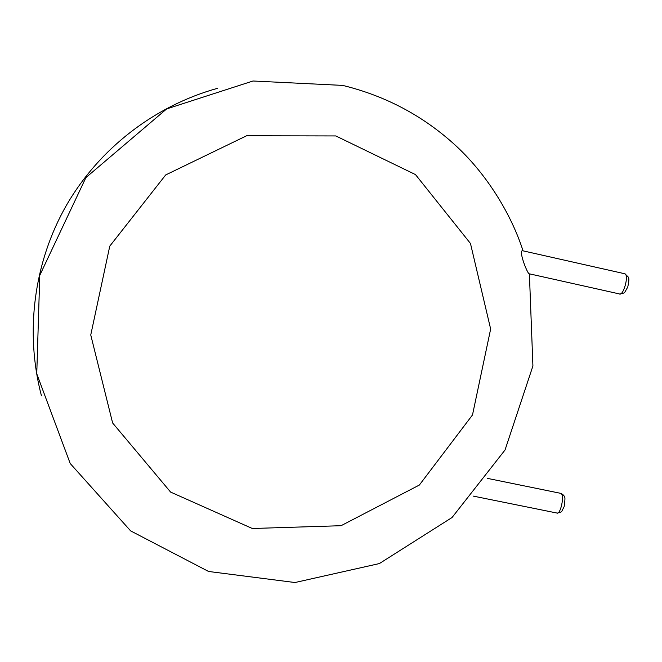 <?xml version="1.0" encoding="UTF-8"?>
<svg xmlns="http://www.w3.org/2000/svg" width="662" height="662" viewBox="0 0 662 662"><rect width="100%" height="100%" fill="white"/><g stroke="black" fill="none" stroke-linecap="round" stroke-linejoin="round"><path stroke-width="0.99" d="M620.054 294.027C625.772 292.232 623.314 294.615 627.775 287.018C629.827 277.237 628.346 278.429 628.395 277.188L624.961 273.803C629.214 275.607 623.182 296.708 619.243 293.887L529.559 273.861C528.375 276.203 518.454 251.411 522.326 250.683L522.748 250.774M217.393 88.36C154.875 105.721 99.54 148.205 66.514 205.137C33.853 262.268 24.668 332.059 41.425 395.711M335.808 135.942L246.612 135.768L165.682 174.942L109.768 246.148L90.752 334.964L112.631 422.985L170.597 492.073L252.313 528.499L341.046 525.702L419.369 485.039L472.494 414.958L490.65 329.022L470.467 243.475L415.496 174.594L335.808 135.942M473.09 496.07L556.692 512.984C560.482 515.516 564.885 494.895 560.88 493.372L560.275 493.248M522.326 250.683L624.274 273.646M529.393 273.869L532.918 365.978L505.04 449.978L452.072 517.494L379.376 563.569L294.987 582.527L208.571 571.471L130.613 530.874L70.222 463.524L36.758 373.79L39.786 275.326L85.886 177.623L166.667 108.907L252.992 81.004L342.709 85.406C386.178 96.04 424.135 116.371 456.581 146.401C488.068 175.72 511.834 215.746 523.03 250.84M557.396 513.091C562.857 511.345 560.606 513.216 564.156 506.637C565.05 500.017 565.174 496.864 564.545 497.162C564.372 495.821 563.147 494.555 560.88 493.372L487.207 478.328"/></g></svg>
